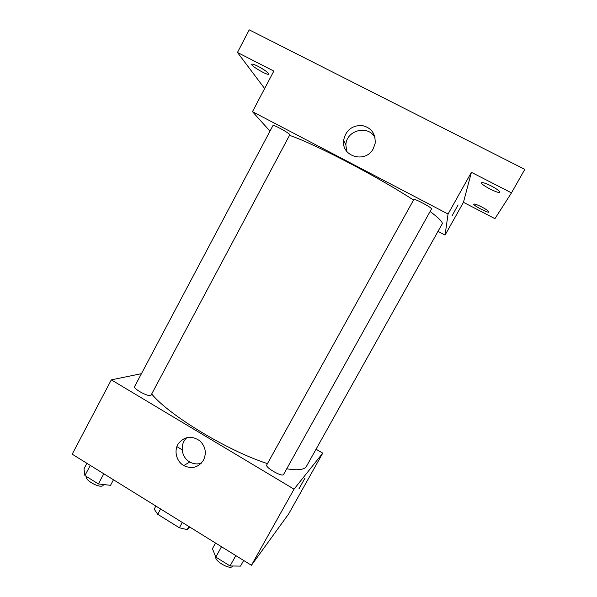 <?xml version="1.0" encoding="UTF-8"?>
<svg xmlns="http://www.w3.org/2000/svg" width="597" height="597" viewBox="0 0 597 597"><rect width="100%" height="100%" fill="white"/><g stroke="black" fill="none" stroke-linecap="round" stroke-linejoin="round"><path stroke-width="0.9" d="M182.301 522.435L179.384 527.77L157.705 514.301L154.205 509.151L155.877 506.055M189.988 527.196L187.204 529.636L179.384 527.77M188.906 526.532L187.204 529.636M160.593 508.98L157.705 514.301M176.891 446.608L182.152 449.787M316.126 449.257L322.746 453.145L288.56 514.084L251.427 565.284L72.192 454.183L111.318 379.856L141.444 373.662M286.739 468.779C297.164 470.555 303.649 469.899 306.194 466.824L442.317 223.651C442.504 221.793 438.437 217.741 430.109 211.48M151.892 394.221C169.003 415.243 227.957 450.959 267.456 463.63M322.746 453.145L294.037 489.167L111.318 379.856M150.869 395.527L289.881 134.661C288.5 132.609 273.03 124.213 272.986 125.489L134.609 386.565C132.922 388.61 147.787 396.804 150.869 395.527M283.553 474.503C282.478 477.481 264.792 467.361 266.755 464.899L413.818 199.51C413.997 198.047 432.653 208.01 431.512 208.957L283.553 474.503M294.037 489.167L251.427 565.284M203.495 460.175C198.488 467.533 191.913 469.339 183.772 465.6C176.294 461.347 173.69 450.578 178.436 443.541C184.727 436.191 191.935 435.355 200.07 441.034C205.577 446.713 206.719 453.093 203.495 460.175M304.985 478.1L299.164 488.488L304.985 478.1M305.119 477.973L299.007 488.644M201.316 463.19C197.338 464.451 193.48 464.041 189.749 461.966C180.995 457.28 179.51 443.578 187.107 437.519M289.806 135.437C314.634 143.832 378.125 176.861 413.505 200.062M438.086 231.382L445.078 235.069L448.056 214.024L252.471 111.669L269.986 131.153M445.078 235.069L463.459 202.316L494.928 218.659L511.487 192.868L471.406 172.324L448.056 214.024M252.471 111.669L273.829 71.088L237.472 52.461L249.24 29.85L524.808 169.369L511.487 192.868M373.349 148.519C365.924 163.712 341.29 156.892 343.618 140.444C345.603 130.646 351.558 125.631 361.491 125.407C371.162 127.4 375.714 133.4 375.132 143.407L373.349 148.519M463.459 202.316L471.406 172.324M458.071 204.89L451.959 216.039M346.663 151.25L345.864 144.75C346.476 129.81 368.946 124.527 375.14 138.011M258.217 66.401C264.74 69.968 268.232 72.528 268.695 74.088C268.187 75.998 250.471 65.774 251.71 64.275C252.24 63.789 254.412 64.498 258.217 66.401M237.472 52.461L264.635 88.557M481.831 207.017C486.473 209.51 488.861 211.189 488.98 212.039C488.57 213.495 472.69 205.219 473.757 204.114C474.525 203.741 477.212 204.711 481.831 207.017M491.279 185.98C496.846 188.965 499.667 191.033 499.726 192.197C499.062 194.234 480.07 184.413 481.51 182.786C482.495 182.197 485.757 183.264 491.279 185.98M243.658 560.471L240.516 566.113L230.046 565.963L215.778 557.076L212.442 548.665L215.547 543.046M235.808 555.606L230.046 565.963M221.509 546.74L215.778 557.076C214.614 561.187 230.151 569.993 232.308 566.434L232.576 565.993M113.475 479.772L110.52 485.316L98.378 483.951L84.901 475.563L83.976 468.824L86.893 463.294M103.796 473.772L98.378 483.951M90.289 465.399L84.901 475.563M86.811 476.749L86.729 476.899C84.468 480.033 99.132 488.159 102.766 485.779L103.744 484.555M189.749 461.966L183.772 465.6M345.864 144.75L343.618 140.444"/></g></svg>
